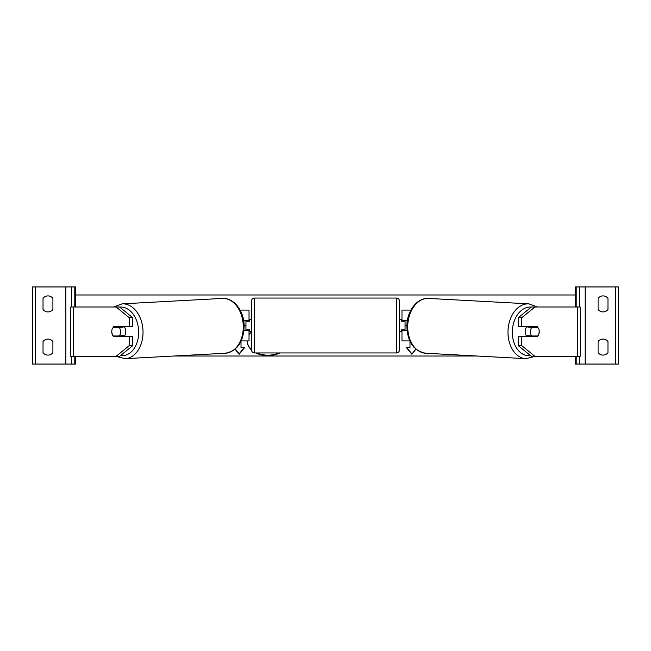 <?xml version="1.0" encoding="UTF-8"?>
<svg xmlns="http://www.w3.org/2000/svg" width="651" height="651" viewBox="0 0 651 651"><rect width="100%" height="100%" fill="white"/><g stroke="black" fill="none" stroke-linecap="round" stroke-linejoin="round"><path stroke-width="0.98" d="M243.645 320.569L249.024 320.569L249.024 310.079L240.113 310.079M245.94 320.569L245.94 321.179L249.642 321.179L249.642 319.332L251.489 319.332M245.94 321.179L245.94 330.431M241.204 340.921L249.024 340.921L249.024 329.821M249.024 321.179L249.024 320.569M249.024 330.431L243.979 330.431M47.971 311.935A6.168 6.168 0 0 0 52.902 309.461L52.902 298.361A6.168 6.168 0 0 0 43.031 298.361L43.031 309.461A6.168 6.168 0 0 0 47.971 311.935M47.971 355.104A6.168 6.168 0 0 0 52.902 352.639L52.902 341.539A6.168 6.168 0 0 0 43.031 341.539L43.031 352.639A6.168 6.168 0 0 0 47.971 355.104M75.719 306.995L75.719 286.953L32.55 286.953L32.55 364.047L35.325 364.047L35.325 286.953M75.719 356.333L75.719 364.047L35.325 364.047M71.407 364.047L71.407 356.333L71.407 364.047M71.407 306.995L71.407 286.953L71.407 306.995M396.426 352.948L396.426 298.052L254.574 298.052A3.084 3.084 0 0 0 251.489 301.136L251.489 349.864A3.084 3.084 0 0 0 254.574 352.948L396.426 352.948A3.084 3.084 0 0 0 399.511 349.864L399.511 331.668L401.358 331.668L401.358 329.821L405.06 329.821L405.06 321.179L401.358 321.179L401.358 319.332L399.511 319.332L399.511 301.136L399.511 349.864M396.426 298.052A3.084 3.084 0 0 1 399.511 301.136M245.94 329.821L249.642 329.821L249.642 331.668L251.489 331.668M112.33 328.617A6.168 4.362 -90 0 0 111.76 331.668A6.168 4.362 -90 0 0 113.502 336.6L129.199 336.6L129.199 345.657L132.69 345.657L132.69 336.6L129.199 336.6M116.488 335.973A6.168 4.362 -90 0 0 116.993 336.6M132.69 345.657L119.605 356.333L70.788 356.333L70.788 306.995L119.605 306.995L132.69 317.68L129.199 317.68L116.122 306.995M129.199 317.68L129.199 326.737L132.69 326.737L132.69 317.68M116.993 326.737A6.168 4.362 -90 0 0 116.496 327.347M116.122 356.333L129.199 345.657M129.199 326.737L113.502 326.737A6.168 4.362 -90 0 0 113.005 327.347L119.198 327.347A6.168 4.362 86.9 0 1 120.565 331.66A6.168 4.362 86.9 0 1 119.434 335.973L123.356 335.761A6.168 4.362 86.9 0 1 122.657 336.6M119.434 335.973L113.201 335.973A6.168 4.362 86.9 0 1 111.842 331.66M124.17 326.737A6.168 4.362 86.9 0 1 125.789 331.383A6.168 4.362 86.9 0 1 123.885 336.6M117.872 336.6A6.168 4.362 86.9 0 1 117.286 335.973M122.803 326.737A6.168 4.362 86.9 0 1 123.12 327.136L116.635 327.152M119.198 327.347L123.12 327.136M521.801 326.737L521.801 317.68L534.878 306.995L531.395 306.995L518.31 317.68L518.31 326.737L537.498 326.737A6.168 4.362 -90 0 1 537.995 327.347L531.802 327.347A6.168 4.362 93.1 0 0 530.435 331.66A6.168 4.362 93.1 0 0 531.566 335.973L537.799 335.973A6.168 4.362 93.1 0 0 539.158 331.66M538.67 328.617A6.168 4.362 -90 0 1 539.24 331.668A6.168 4.362 -90 0 1 537.498 336.6L521.801 336.6L521.801 345.657L518.31 345.657L518.31 336.6L521.801 336.6M534.007 326.737A6.168 4.362 -90 0 1 534.504 327.347M518.31 345.657L531.395 356.333L580.212 356.333L580.212 306.995L534.878 306.995M534.512 335.973A6.168 4.362 -90 0 1 534.007 336.6M518.31 317.68L521.801 317.68M534.878 356.333L521.801 345.657M526.83 326.737A6.168 4.362 93.1 0 0 525.211 331.383A6.168 4.362 93.1 0 0 527.115 336.6M531.802 327.347L527.88 327.136L534.105 327.136A6.168 4.362 93.1 0 0 533.812 326.737M531.566 335.973L527.644 335.761A6.168 4.362 93.1 0 0 528.343 336.6M533.128 336.6A6.168 4.362 93.1 0 0 533.714 335.973M607.969 309.461A6.168 6.168 0 0 1 598.098 309.461L598.098 298.361A6.168 6.168 0 0 1 607.969 298.361L607.969 309.461M607.969 352.639A6.168 6.168 0 0 1 598.098 352.639L598.098 341.539A6.168 6.168 0 0 1 607.969 341.539L607.969 352.639M575.281 306.995L575.281 286.953L618.45 286.953L618.45 364.047L615.675 364.047L615.675 286.953M575.281 356.333L575.281 364.047L615.675 364.047M579.593 364.047L579.593 356.333M579.593 306.995L579.593 286.953M407.355 320.569L401.976 320.569L401.976 310.079L410.887 310.079M405.06 320.569L405.06 321.179M405.06 329.821L405.06 330.431M409.796 340.921L401.976 340.921L401.976 329.821M401.976 321.179L401.976 320.569M401.976 330.431L407.021 330.431M251.489 331.88A20.799 14.713 180 0 0 249.024 334.744M247.111 340.921A20.799 14.713 180 0 0 251.489 349.945M255.949 352.948A20.799 14.713 180 0 0 267.911 355.617A20.799 14.713 180 0 0 279.873 352.948M247.12 340.921A20.799 14.713 180 0 0 251.489 349.506M256.876 352.948A20.799 14.713 180 0 0 267.911 355.186A20.799 14.713 180 0 0 278.945 352.948M235.06 349.229L239.153 354.25L244.711 347.455L241.008 347.455L241.008 341.344L241.008 347.016M237.306 347.024L236.915 347.455M477.199 356.024L173.801 356.024M406.859 325.5L405.06 325.5M245.94 325.5L244.141 325.5M415.94 349.229L411.847 354.25L406.289 347.455L409.992 347.455L409.992 341.344L409.992 347.016M414.085 347.455L413.694 347.024M575.281 294.976L75.719 294.976M415.729 349.05L411.847 354.25M411.847 353.818L406.647 347.455M235.271 349.05L239.153 353.818L244.353 347.455M239.153 353.818L239.153 354.25M65.857 364.047L65.857 286.953M74.181 364.047L74.181 356.333M74.181 306.995L74.181 286.953M254.574 298.052L254.574 352.948M73.677 356.333L73.677 306.995M120.492 355.617A24.364 17.211 -93.1 0 0 138.655 331.383A24.364 17.211 -93.1 0 0 119.711 307.085M143.017 331.261A27.448 19.392 86.9 0 1 125.098 358.668L225.327 353.233A27.448 19.392 -93.1 0 0 243.246 325.834A27.448 19.392 -93.1 0 0 222.357 298.427L122.128 303.854A27.448 19.392 86.9 0 1 143.017 331.261M577.323 356.333L577.323 306.995M530.508 355.617A24.364 17.211 -86.9 0 1 512.345 331.383A24.364 17.211 -86.9 0 1 531.289 307.085M537.498 306.995L528.872 303.854A27.448 19.392 93.1 0 0 507.983 331.261A27.448 19.392 93.1 0 0 525.902 358.668L425.673 353.233A27.448 19.392 -86.9 0 1 407.754 325.834A27.448 19.392 -86.9 0 1 428.643 298.427C416.982 297.556 406.973 311.08 406.851 325.744C407.266 341.677 413.54 350.84 425.673 353.233M585.143 364.047L585.143 286.953M576.819 364.047L576.819 356.333M576.819 306.995L576.819 286.953M115.943 356.333L125.098 358.668M222.357 298.427C234.018 297.556 244.027 311.08 244.149 325.744C243.734 341.677 237.46 350.84 225.327 353.233M113.502 306.995L122.128 303.854M528.872 303.854L428.643 298.427M535.057 356.333L525.902 358.668"/></g></svg>
